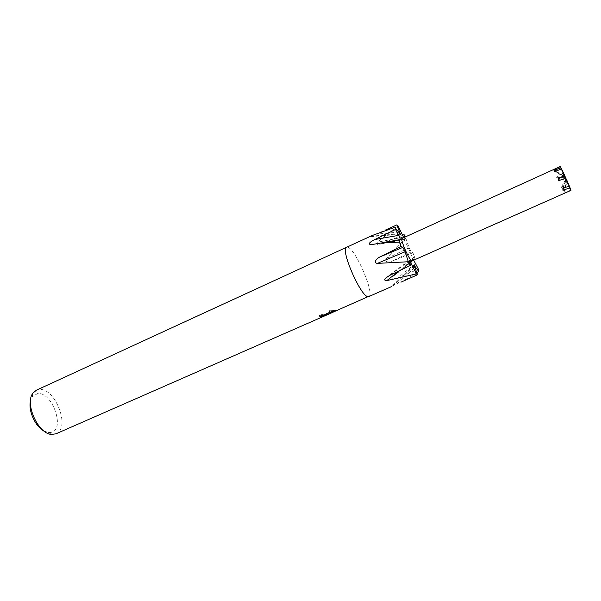 <?xml version="1.0" encoding="UTF-8"?>
<svg xmlns="http://www.w3.org/2000/svg" width="601" height="601" viewBox="0 0 601 601"><rect width="100%" height="100%" fill="white"/><g stroke="black" fill="none" stroke-linecap="round" stroke-linejoin="round"><path stroke-width="0.45" stroke-dasharray="3 2.25" d="M368.789 296.563C375.279 294.843 355.634 248.874 347.769 247.274L346.657 247.266M399.838 233.751L370.667 236.208L369.81 236.749L385.106 230.221M397.982 225.796L377.127 242.271C375.918 244.089 376.85 244.765 379.915 244.299L402.64 235.284M405.893 237.928L386.12 258.843C385.098 262.081 387.232 262.795 392.506 260.992L412.879 252.758L411.279 251.894L409.108 247.687L405.352 236.914M413.781 260.286L414.495 256.83L412.879 252.758M414.405 256.552L397.148 273.32L392.678 276.678C391.041 279.36 392.814 279.705 398.012 277.707L418.454 269.233M416.816 272.944L400.942 282.154M412.218 260.977C414.472 260.601 405.194 239.266 402.43 238.432L402.069 238.402M559.832 166.89L560.222 166.778L561.101 168.693L560.185 166.545L559.832 166.89M560.252 166.875L553.574 170.188L564.917 177.085L560.222 166.778M554.685 170.954L560.485 167.581L564.917 177.085M562.115 171.646L562.251 173.148L563.152 173.862L560.485 167.581M562.251 173.148L563.152 173.862M562.882 173.441L556.518 177.25L558.329 179.459L565.398 178.227L562.709 173.043M558.329 179.459L563.746 175.417L565.398 178.227M566.585 181.742L566.826 183.373L566.976 182.404L563.746 175.417M566.826 183.373L567.291 183.267L566.976 182.404M567.479 183.666L561.116 187.429L562.814 189.225L565.841 179.181L567.291 183.267M562.814 189.225L568.336 185.476L565.999 179.541M570.311 189.435L570.169 190.141L569.763 188.045L570.311 189.435L568.336 185.476M570.169 190.141L570.612 189.976L569.763 188.045M564.842 193.079L566.195 179.879L570.612 189.976M570.68 190.081L564.639 193.191M567.509 191.914L570.897 190.374L566.277 180.037M43.941 431.007L48.365 432.517L50.732 432.435C65.982 430.278 52.287 391.011 37.352 393.647L32.281 396.758L30.478 401.062M55.968 433.809C71.098 428.212 54.946 386.728 38.832 389.531L36.36 390.207M368.819 296.548C375.219 294.678 355.612 248.867 347.769 247.266L346.627 247.274M328.792 314.053L328.416 314.21M328.296 314.255L335.846 310.942L327.35 314.3M325.607 315.067L321.31 317.351L325.75 315.442M334.434 310.642L336.012 309.921L335.381 309.838L329.536 310.093L327.748 313.406C325.907 313.399 323.113 314.06 319.364 315.382L320.378 315.901L325.562 314.556M325.426 314.616L320.979 316.524L324.27 314.646L333.54 310.574L333.886 311.431M324.27 314.646L324.615 315.502M320.972 316.524L321.31 317.358M325.577 314.548L328.161 313.414L328.469 314.21M329.536 310.093L329.889 310.965M319.364 315.382L319.702 316.231M333.54 310.582L335.508 310.108L327.958 313.429L332.383 311.566M335.516 310.108L335.846 310.942M327.958 313.429L328.274 314.218M336.012 309.921L336.342 310.74M372.244 235.479L370.667 236.208M404.623 237.245L404.946 239.408L403.684 237.665M400.499 239.724L370.644 244.757M409.942 263.215L399.425 270.615M414.021 265.958L393.309 285.64M413.661 259.362L392.678 276.678M409.108 247.687L386.12 258.843M398.11 225.976L397.734 226.074M403.436 237.147L377.127 242.271M559.786 166.95L561.101 168.693M556.038 171.007L565.053 177.257L554.513 171.57M565.053 177.257L561.604 168.971M561.514 169.001L564.917 176.972M564.925 177.077L553.574 170.188M565.278 177.941L556.518 177.25M565.841 179.181L561.116 187.429M569.756 188.323L569.417 186.513L570.131 188.098M570.169 188.075L569.417 186.513M566.195 179.879L564.001 193.267M566.202 178.797L565.804 179.09M562.829 187.963L566.014 179.346L563.7 187.752M566.074 179.504L569.357 186.34M569.455 186.31L566.014 179.346M561.334 169.512L562.303 170.399M562.168 170.271L562.408 170.842M398.854 232.091L376.286 234.172M409.461 260.857L389.651 275.423M414.577 267.55L396.968 283.935M415.261 263.704L398.012 277.707M411.279 251.894L392.506 260.992M404.954 238.875L383.648 243.21M328.078 314.225L327.748 313.406M329.551 312.805L328.169 313.414M335.711 310.664L335.381 309.838M400.319 234.27L369.81 236.749M409.454 260.286L386.706 277.219M413.931 265.161L391.552 286.534M414.134 259.482L412.166 260.992M410.783 262.074L397.148 273.32M404.946 239.408L379.915 244.299M48.365 432.517L51.588 434.425M32.281 396.758L32.995 393.077"/><path stroke-width="0.9" d="M346.657 247.266L346.627 247.274C339.813 248.491 360.87 297.112 368.052 296.646L368.819 296.548M385.106 230.221L396.885 224.879L400.409 234.262L394.819 227.351L372.244 235.479L346.627 247.274C339.813 248.491 360.87 297.112 368.052 296.646L328.792 314.053M403.684 237.665L398.11 225.976L396.885 224.879M402.64 235.284L404.09 234.653L404.623 237.245M405.352 236.914L404.09 234.653M395.233 227.291L395.511 229.477L398.891 235.329L400.499 239.724L399.65 239.664L399.53 242.413L401.122 246.418L402.888 247.372L405.157 251.744L408.357 261.743L410.4 265.454L409.499 260.256L416.418 273.876L417.567 274.755L413.999 265.101L418.822 271.547L418.454 269.233L413.781 260.286M418.822 271.547L416.816 272.944M400.942 282.154L417.567 274.755M560.185 166.545L402.069 238.402C399.755 238.665 409.319 260.571 411.925 260.969L570.935 190.389L569.756 188.323L570.064 187.797L562.964 190.292L562.829 187.963L569.455 186.31L566.938 180.458L565.804 179.09L565.999 178.347L558.712 180.563L558.231 177.618L565.023 176.191L565.564 178.339L558.712 180.563M346.627 247.274L36.36 390.207L32.995 393.077C24.378 403.331 38.201 434.065 51.588 434.425L55.968 433.809L332.511 312.475M327.35 314.3L325.607 315.067M320.393 315.946L320.709 316.735L319.702 316.231C323.24 314.954 325.975 314.285 327.906 314.24L328.026 314.233M325.532 315.33L320.709 316.735M336.012 310.687L329.115 313.714L329.889 310.965L336.094 310.694M327.906 314.24L325.381 315.352M329.551 312.805L334.434 310.642M395.203 227.351L394.819 227.351M399.44 242.135L381.042 243.037L370.644 244.757C368.113 243.961 369.48 242.218 374.754 239.521L395.511 229.477M399.53 242.413L399.011 242.218M405.157 251.744L377.405 263.381C373.146 263.028 376.143 258.558 380.298 256.762L401.122 246.418M408.357 261.743L377.405 263.381M408.515 262.066L407.951 261.901M411.001 262.524L409.942 263.215M399.425 270.615L386.841 280.599C384.452 280.599 384.092 279.743 385.759 278.015L389.651 275.423L410.4 265.454M416.418 273.876L386.841 280.599M416.546 274.048L416.065 274.116M414.487 265.574L414.021 265.958M30.478 401.062C28.052 410.491 35.279 426.567 43.941 431.007M565.023 176.191L562.303 170.399L561.334 169.512L561.604 168.971L554.513 171.57L554.603 170.038L556.038 171.007M554.603 170.038L561.011 167.822L561.514 169.001M560.2 166.515L561.011 167.822M570.131 188.098L570.514 188.962M566.142 178.843L566.938 180.458M563.7 187.752L562.964 190.292M569.357 186.34L570.064 187.797M561.74 169.249L562.168 170.271M558.231 177.618L565.406 177.979M565.564 178.339L565.999 178.347M399.823 231.948L398.854 232.091M398.891 235.329L374.754 239.521M402.888 247.372L380.298 256.762M391.732 286.497L368.789 296.563M325.674 315.224L325.411 314.578M399.65 239.664L381.042 243.037M386.706 277.219L385.759 278.015M412.166 260.992L410.783 262.074"/></g></svg>
